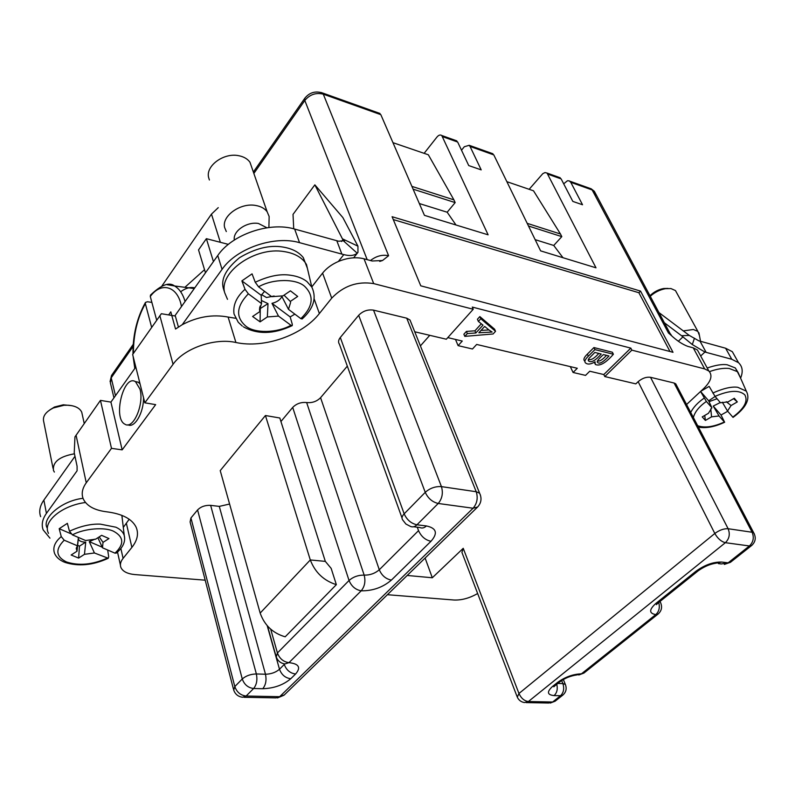 <?xml version="1.0" encoding="UTF-8"?>
<svg xmlns="http://www.w3.org/2000/svg" width="795" height="795" viewBox="0 0 795 795"><rect width="100%" height="100%" fill="white"/><g stroke="black" fill="none" stroke-linecap="round" stroke-linejoin="round"><path stroke-width="1.19" d="M686.562 404.516L703.545 388.695C711.088 381.391 712.847 375.488 708.842 370.997L704.668 368.91L693.25 347.852L697.424 349.999L699.55 353.904M693.25 347.852L687.824 346.382C682.478 344.394 676.873 340.677 671.01 335.232L668.456 332.986L670.662 334.148L671.686 335.818M280.933 421.519L292.699 407.418C296.475 403.622 301.126 402.002 306.641 402.548C312.127 403.105 316.768 401.485 320.574 397.689L347.316 366.147M336.355 584.663C323.764 580.658 315.078 572.42 310.298 559.948L260.164 613.074C264.497 625.307 272.834 633.218 285.176 636.805L336.355 584.663L331.167 568.395L325.324 561.379L279.81 417.991L265.431 415.527L310.298 559.948L325.324 561.379M178.408 327.013L175.168 315.416L217.751 255.523L222.063 269.356C236.403 248.308 274.464 235.24 299.526 242.664L343.798 254.609C349.82 256.149 354.282 255.682 357.194 253.188L357.959 252.373L357.939 246.162L342.854 217.562L314.85 184.838L293.017 214.392L293.733 228.821M321.15 92.468L323.297 94.168L388.606 255.712L382.524 260.512L372.189 260.998L364.021 258.792L373.7 283.606C357.482 281.013 343.49 285.862 331.724 298.145L319.371 313.548C302.438 335.301 263.95 348.687 235.916 342.496C214.859 337.656 184.162 348.28 173.062 364.289L144.829 402.827L132.646 354.491L161.345 313.717L175.337 316.032M171.72 315.257L175.546 329.031L182.244 324.688C197.488 316.698 212.772 314.154 228.105 317.056L235.916 342.496M364.021 258.792C356.09 256.835 347.554 257.719 338.392 261.466C331.734 264.387 326.467 268.263 322.591 273.112L311.779 286.916M464.797 336.374L467.351 333.562L475.857 332.976L483.002 325.135L478.371 321.418L477.417 319.252L479.842 316.579L494.589 329.18L495.543 331.316L493.099 333.97L464.797 336.374L463.873 334.218L466.417 331.406L474.923 330.819L481.323 323.784M447.794 337.617L462.273 341.045L458.099 345.636L472.478 348.995L476.662 344.444L577.289 368.274L573.086 372.477L585.547 375.389L589.751 371.225L603.803 374.554L630.823 348.121L472.28 307.079L473.234 309.255L446.343 339.227L414.732 331.783M584.921 361.576L584.623 360.97C583.132 359.618 584.037 357.353 587.346 354.143L593.925 347.554L612.389 352.235L613.392 354.252C605.72 363.096 599.678 366.485 595.286 364.438L595.048 361.785C590.973 364.309 587.823 364.716 585.607 363.007C584.116 361.665 585.031 359.39 588.34 356.19L594.928 349.601L593.925 347.554M594.749 363.325L594.213 362.321M458.099 345.636L455.485 339.435M573.086 372.477L570.303 366.624M516.998 696.4L461.915 552.386L463.227 548.312L518.956 693.498C521.182 698.298 524.322 700.971 528.387 701.528L552.634 702.005L560.525 695.744L554.105 695.585C547.159 694.9 546.642 691.849 552.565 686.423L557.573 682.408C565.175 676.962 573.125 674.1 581.423 673.832L655.795 614.595C648.949 613.402 648.968 609.686 655.845 603.455L695.814 571.347C704.728 564.897 713.383 561.807 721.761 562.055L728.131 562.84L749.407 545.966L725.378 542.687L528.387 701.528L524.491 702.561C521.172 702.035 518.767 700.236 517.287 697.165L518.956 693.498L714.814 533.475L638.146 381.66L635.831 383.876L604.786 376.562L631.846 350.138L704.668 368.91M638.146 381.66C642.261 378.201 646.385 376.75 650.529 377.307L674.081 383.021L675.75 383.846L676.485 385.247M463.227 548.312L432.301 577.766L407.199 575.461M387.404 594.71L454.005 600.016C461.676 600.324 469.557 598.158 477.646 593.517M562.979 257.709L553.747 245.466L561.797 236.632L560.475 234.008L527.184 223.345M529.152 189.309L542.786 173.668L545.002 172.565L547.02 173.052L595.992 267.816L540.62 250.872L493.804 154.906L491.439 153.226M506.862 181.677L533.505 190.8L560.475 234.008M455.992 224.995L447.178 212.225L455.167 202.596L453.915 199.853L411.899 186.378M424.123 153.336L436.962 137.048C438.671 135.031 440.271 134.524 441.762 135.508L488.12 234.823L424.441 215.346L380.835 114.669L378.589 112.97M392.969 142.673L428.336 154.777L453.915 199.853M49.946 538.145L43.149 529.868C41.261 524.68 42.364 519.185 46.428 513.381L77.095 470.779L77.085 466.267L74.233 452.802L74.959 436.872L100.448 400.382L111.489 448.35L86.257 482.794C82.183 488.528 81.199 493.924 83.296 498.982C86.774 506.037 94.585 510.32 106.759 511.821C122.142 513.789 131.91 518.877 136.054 527.055C138.867 533.515 137.475 540.292 131.881 547.397L123.086 558.368C120.482 561.697 119.787 564.798 120.979 567.67C122.947 571.595 127.588 573.891 134.911 574.576L205.199 580.181M420.406 345.895L429.757 335.321M563.695 183.824L567.441 180.763L569.22 180.853L570.78 182.323L582.526 204.752L572.827 201.413L561.131 178.895L559.074 177.355M425.116 558.05L432.301 577.766M402.012 517.933L339.425 344.235C338.044 342.257 338.342 340.012 340.31 337.487L358.684 315.287C362.878 311.004 367.827 309.295 373.531 310.139L406.732 318.189L410.011 320.027L411.005 322.502M455.167 202.596L413.112 189.17M447.178 212.225L419.333 203.54M561.797 236.632L528.486 226.009M553.747 245.466L535.154 239.663M461.507 150.215L464.31 146.747L469.13 145.316L470.044 146.439L481.204 169.872L468.742 165.579L457.662 142.037L455.674 140.467M604.786 376.562L603.803 374.554M233.462 689.146L190.094 521.947L190.939 517.962L197.577 509.943C200.897 506.624 205.249 505.093 210.645 505.362L219.291 506.385L229.586 504.04M235.509 318.258L228.105 317.056M129.197 519.244L123.295 527.423M135.806 367.032L110.922 402.111L100.448 400.382M373.7 283.606L473.234 309.255M631.846 350.138L630.823 348.121M640.522 291.079L392.094 216.717L420.764 285.822L673.007 352.304L640.522 291.079L638.882 292.729L669.986 351.509M260.164 613.074L220.225 470.62L265.431 415.527M111.489 448.35L122.162 449.861L155.651 404.635L144.829 402.827M393.277 219.569L638.882 292.729M122.162 449.861L110.922 402.111M140.049 383.886L138.191 382.196L135.13 381.511M127.925 424.788C134.544 428.545 143.766 412.754 143.537 397.689M139.98 389.133L135.538 381.729C123.702 373.66 112.592 418.409 124.924 424.202C133.182 429.996 144.372 404.267 139.98 389.133M489.034 330.034L484.662 326.427L478.858 332.767L492.155 332.042L489.034 330.034M481.015 330.422L488.925 329.945M478.371 321.418L480.796 318.745L479.842 316.579M480.796 318.745L495.543 331.316M467.351 333.562L466.417 331.406M475.857 332.976L474.923 330.819M601.219 354.043L594.839 352.443L589.085 358.297L588.29 359.728L588.618 361.029C591.301 362.898 595.505 360.572 601.219 354.043M608.95 355.971L603.395 354.58C598.337 359.191 596.399 361.785 597.572 362.371C599.341 364.428 603.137 362.301 608.95 355.971M594.928 349.601L613.392 354.252M597.532 360.801C599.341 361.745 602.332 359.926 606.515 355.365M588.389 359.429C590.973 360.383 594.441 358.376 598.784 353.427M218.257 207.644L211.47 214.123L220.354 242.296M357.939 246.162L342.406 238.818L314.85 184.838M83.018 498.296C60.4 500.93 41.221 519.284 47.263 528.069M74.978 456.32L43.874 500.075C39.839 505.898 38.766 511.423 40.654 516.661M222.063 269.356L182.244 324.688M307.377 268.243L303.293 257.6C298.831 252.005 291.934 248.467 282.603 246.997C269.565 244.84 255.235 248.388 239.603 257.65C226.297 268.571 220.851 278.707 223.246 288.058L224.27 291.377M217.751 255.523C231.931 234.455 269.694 221.487 294.647 229.059L338.72 241.243L343.301 240.736L357.194 253.188M161.951 285.922L211.47 214.123M74.452 453.806C59.546 456.429 52.55 461.965 53.454 470.421L54.368 472.081M82.263 414.563L81.746 412.208C79.848 408.203 75.446 405.877 68.539 405.231L64.007 405.261L53.394 407.954C45.534 411.89 42.324 416.53 43.765 421.877L53.026 468.285M49.817 409.902L54.477 407.02L63.292 404.794L71.948 405.689M228.374 244.373L206.372 238.679L213.438 261.585M206.372 238.679L198.541 249.918L205.468 272.804M342.406 238.818L343.301 240.736M252.174 168.6L249.958 162.21C247.513 158.861 243.777 156.695 238.748 155.711C223.822 152.441 205.488 165.857 208.618 177.543L209.403 179.998M269.048 220.97L269.147 216.498L267.13 211.728C264.665 208.449 260.879 206.372 255.742 205.478C240.517 202.457 221.567 216.002 224.617 227.499L226.317 231.574M266.921 227.777L258.464 223.484C246.957 221.318 232.528 231.275 234.356 240.011M294.866 314.144L290.175 316.917L292.282 324.281L292.242 325.602L290.95 325.284L278.498 316.092L271.97 303.332C276.759 302.199 280.078 299.953 281.917 296.575L288.496 309.354L300.848 318.656L302.16 318.954M278.498 316.092L267.339 316.957L260.074 321.866L252.601 316.49L259.905 311.541L259.508 309.752L261.545 303.571L248.338 293.812L245.039 289.32L241.889 280.883L252.065 273.858L255.245 282.265L258.554 286.816L271.671 296.684L283.01 295.859L290.423 290.831L297.688 296.446L290.314 301.434L284.034 295.164M227.489 299.337L224.677 292.679C218.724 272.128 255.344 246.41 284.203 251.598C293.554 253.058 300.45 256.576 304.922 262.151L306.482 264.467L309.007 275.169M290.175 316.917L271.97 303.332M264.576 291.338L261.197 295.293L261.545 303.571M261.197 295.293L241.889 280.883M290.314 301.434L290.582 302.547L288.496 309.354M261.386 300.47L268.004 303.63L267.339 316.957M261.535 294.637L266.484 297.519L274.126 296.008M268.004 303.63L260.025 308.689M260.074 321.866L260.283 308.877M259.905 311.541L260.144 306.035M77.026 551.213L78.317 538.931C79.073 540.908 81.299 541.971 85.015 542.111L85.731 542.101L84.479 554.324L78.616 558.09L71.143 555.009L77.026 551.213L76.27 548.49L77.403 545.787L64.206 540.212L61.265 536.615L59.188 528.705L67.356 523.339L69.463 531.229L72.415 534.876L85.552 540.511L95.638 539.189L101.611 535.333L108.955 538.563L103.012 542.389L99.256 536.963M78.616 558.09L79.49 546.145L77.602 545.35M107.683 550.021L108.686 556.699L108.249 558.269L94.426 552.972L84.479 554.324M85.731 542.101L79.49 546.145M103.012 542.389L102.495 547.795L114.987 553.161L116.378 553.062M78.397 537.44L77.403 545.787M97.904 537.718L102.495 547.795M94.426 552.972L89.269 541.634L94.983 539.139M102.237 547.208L89.269 541.634M70.904 533.743L59.188 528.705M48.495 533.395L48.107 532.501C42.99 521.202 62.368 505.391 85.482 502.51M122.013 515.428L122.182 518.032M204.524 269.694L184.877 287.313M168.739 314.79L170.806 311.859L171.75 315.267M150.553 295.024L150.285 296.475L156.675 320.216M151.656 327.381L145.356 303.65L145.455 302.428L147.453 301.752L151.885 302.418M180.654 291.755C185.493 288.138 190.194 286.846 194.755 287.86M709.468 371.633C716.931 368.94 723.51 367.886 729.224 368.473L737.343 371.623L740.066 377.049M737.79 372.05L735.286 367.936L727.167 364.766C722.248 364.031 715.599 365.114 707.212 367.996M727.723 411.273L721.015 415.02L724.643 422.244L719.038 415.964L713.244 406.066L720.27 402.538M715.103 396.476L708.673 400.809L711.893 407.775L706.367 401.435L700.544 391.448L709.16 386.38L715.023 396.377L720.479 402.777L728.021 401.902L734.302 398.255L737.313 401.912L731.072 405.539L727.524 411.045L733.04 417.395M722.337 402.22L727.524 411.045M721.015 415.02L713.244 406.066M708.673 400.809L700.544 391.448M719.038 415.964L711.565 416.848L705.404 420.426L702.224 416.908L708.424 413.301L711.893 407.775M710.78 408.878L711.565 416.848M709.051 401.644L717.05 398.762M733.547 398.692L737.313 401.912M731.072 405.539L726.272 401.723M705.404 420.426L704.728 415.447M735.872 357.998L732.334 351.688L725.606 348.23L698.795 340.816L689.295 335.42L681.524 335.719L692.306 344.553L704.927 352.036L700.683 355.991M725.606 348.23L731.778 359.28L738.505 362.679C742.57 366.515 743.255 371.692 740.562 378.211M731.778 359.28L704.927 352.036M692.306 344.553L694.462 338.193M689.295 335.42L659.264 312.813M681.524 335.719L664.709 323.009M650.091 295.651C653.907 291.894 658.409 289.519 663.596 288.525L668.019 288.416M676.952 293.295L675.462 290.572L670.94 288.555L665.495 288.674C659.89 289.728 654.841 292.222 650.37 296.167M699.421 335.47L697.881 331.406L693.349 329.498L683.303 330.899M270.697 629.183L277.425 652.963L349.045 580.489L292.699 407.418M115.474 395.691L111.211 377.814L133.073 346.491M253.863 173.459L304.813 100.468L367.181 259.647M159.855 315.685L173.062 364.289M76.062 435.163L86.257 482.794M674.081 383.021L752.11 532.253L753.759 532.889L754.385 534.061M650.529 377.307L728.121 528.725L752.11 532.253C754.266 537.549 753.372 542.12 749.407 545.966L751.702 545.469C755.558 541.852 756.244 537.659 753.759 532.889L675.75 383.846M714.814 533.475C719.415 530.096 723.847 528.516 728.121 528.725C730.267 534.111 729.353 538.762 725.378 542.687C721.274 541.653 717.746 538.583 714.814 533.475M561.638 680.52L562.88 683.591L565.325 684.386L565.633 685.131M557.851 683.432L562.88 683.591C564.45 688.579 563.665 692.624 560.525 695.744L562.969 694.979C566.159 692.048 566.944 688.52 565.325 684.386L563.337 679.486M658.717 602.491C660.069 607.42 659.095 611.454 655.795 614.595L658.21 613.949C661.738 610.669 662.473 606.784 660.416 602.292L660.884 603.286M557.573 682.408L560.117 681.613C565.106 678.046 570.75 675.8 577.041 674.895L583.888 673.087L658.21 613.949M552.565 686.423L555.119 685.628L560.117 681.613M554.105 695.585C557.007 692.803 557.891 689.036 556.778 684.296M526.131 702.591L548.729 703.019L555.079 701.23L562.969 694.979M718.352 563.595L721.323 563.953L730.446 562.304L751.702 545.469M721.761 562.055L714.924 563.377C709.398 564.37 703.843 566.835 698.258 570.75L695.814 571.347M655.845 603.455L658.33 602.799L698.258 570.75M659.572 601.805L660.416 602.292L660.019 601.437M322.591 273.112L331.724 298.145M314.124 298.791L319.371 313.548M406.732 318.189L476.235 491.737C478.153 498.008 477.099 503.503 473.085 508.234L438.224 503.474L416.958 524.789L426.418 525.942C436.525 528.128 438.055 533.246 430.989 541.286L391.408 580.082C382.822 587.396 372.756 590.963 361.198 590.814L288.963 662.662C298.95 663.745 301.156 667.532 295.591 674.001L290.771 678.721C283.298 685.022 273.967 688.351 262.767 688.718L253.635 688.5L246.122 696.032L279.671 696.688L473.085 508.234L477.636 506.991C481.323 502.877 481.979 498.276 479.594 493.188L480.478 495.255M306.641 402.548L364.17 575.123C369.963 575.242 375.002 573.453 379.285 569.767L418.538 530.633C421.221 536.536 425.375 540.083 430.989 541.286M349.045 580.489C353.288 576.802 358.336 575.014 364.17 575.123C365.72 581.284 364.736 586.521 361.198 590.814C355.544 589.781 351.489 586.342 349.045 580.489M320.574 397.689L379.285 569.767C381.799 575.59 385.843 579.028 391.408 580.082M417.286 527.204L418.538 530.633M340.31 337.487L404.158 513.838L425.246 492.334C430.006 488.14 435.402 486.232 441.434 486.62L476.235 491.737L479.594 493.188L410.011 320.027M402.767 520.039C401.435 518.34 401.892 516.273 404.158 513.838C406.881 519.851 411.154 523.507 416.958 524.789C414.791 526.856 412.595 527.383 410.369 526.37L405.897 524.014L402.767 520.039M358.684 315.287L425.246 492.334C428.058 498.395 432.391 502.102 438.224 503.474C442.219 498.634 443.292 493.009 441.434 486.62L373.531 310.139M388.606 255.712C382.296 254.41 376.254 256.02 370.48 260.541M561.131 178.895L547.944 174.194M493.804 154.906L470.044 146.439M457.662 142.037L442.646 136.68M380.835 114.669L323.297 94.168C316.032 92.369 309.861 94.466 304.813 100.468L304.793 98.262C309.454 92.508 315.347 90.729 322.472 92.955L379.98 113.466M304.863 98.163L253.367 172.028M190.939 517.962L234.813 686.572L242.266 678.98C245.963 675.78 250.664 674.11 256.368 673.951L265.48 674.24C271.095 674.09 275.766 672.431 279.492 669.251L284.759 663.954M233.72 690.169L234.813 686.572C236.831 692.207 240.597 695.367 246.122 696.032L242.515 697.265C238.182 696.639 235.25 694.274 233.72 690.169M197.577 509.943L242.266 678.98C244.304 684.634 248.1 687.804 253.635 688.5C256.656 684.753 257.57 679.904 256.368 673.951L210.645 505.362M219.291 506.385L265.48 674.24C266.703 680.162 265.788 684.982 262.767 688.718M267.209 625.695L279.492 669.251C281.599 674.846 285.355 678.006 290.771 678.721M284.083 663.835L284.272 664.481C286.399 670.096 290.175 673.266 295.591 674.001M284.858 663.964L288.963 662.662C283.418 661.877 279.572 658.648 277.425 652.963L276.243 656.998C277.823 660.923 280.695 663.249 284.858 663.964M244.015 697.294L276.014 697.891L284.302 694.929L477.437 507.19M413.619 526.757L419.81 527.512C422.046 528.526 424.242 527.999 426.418 525.942M111.608 375.349L110.396 382.902L113.943 397.848M120.88 548.51L123.086 558.368M126.405 523.458L131.881 547.397M595.475 196.196L594.332 191.287L589.711 188.286M668.456 332.986L592.136 189.935L570.78 182.323M588.34 356.19L587.346 354.143M338.392 261.466L343.798 254.609M46.428 513.381L43.874 500.075M299.526 242.664L294.647 229.059M341.87 254.092L336.792 240.716M341.592 241.511L343.072 239.613M248.338 293.812C236.254 306.463 235.459 317.265 245.963 326.228C254.947 333.572 277.187 333.045 290.95 325.284M242.266 326.029L238.252 322.263L234.028 313.995C232.816 305.111 236.483 296.873 245.029 289.291M255.245 282.265C268.68 275.935 280.516 273.599 290.751 275.279C297.38 276.203 302.786 278.31 306.969 281.599L311.829 287.114L306.482 264.467M300.848 318.656C313.081 306.681 314.383 295.939 304.733 286.429C296.306 278.508 272.983 278.528 258.554 286.816M64.206 540.212C55.064 549.434 55.829 556.689 66.502 561.976C78.864 565.97 92.349 564.738 106.977 558.269M114.987 553.161C124.318 544.307 123.95 537.062 113.874 531.418C105.139 526.757 84.21 528.397 72.415 534.876M54.726 553.787C52.44 547.934 54.626 542.2 61.265 536.585M69.463 531.229C80.643 526.101 90.938 523.746 100.369 524.144L115.861 527.204C120.254 529.192 123.056 531.944 124.249 535.462L124.676 538.424M181.459 306.572C178.06 286.25 161.365 281.162 150.285 296.475M145.356 303.65C137.436 317.702 133.451 334.297 133.391 353.417M133.739 358.843L135.269 367.787M166.96 284.67L174.532 285.962C179.372 288.814 182.89 293.991 185.066 301.494M712.837 393.028C723.341 388.348 731.629 386.43 737.72 387.284L746.326 391.15M690.706 412.426C693.419 407.199 697.911 402.429 704.181 398.096M732.742 417.156C744.249 408.541 748.274 401.107 744.826 394.857C739.191 389.749 729.254 390.266 715.023 396.377M706.367 401.435C699.103 406.593 694.78 411.959 693.379 417.544M697.652 425.703C704.628 428.177 713.522 426.955 724.325 422.016M678.364 341.224L682.826 336.971M700.007 341.154L706.149 352.364M697.424 349.999L708.842 370.997M578.79 674.995L583.888 673.087M555.119 685.628L553.847 686.801M550.239 703.068L555.079 701.23M724.334 564.41L730.446 562.304M658.33 602.799L656.392 604.627M379.712 261.416L382.524 260.512M560.197 177.762L547.02 173.052M492.89 153.743L469.139 145.276M456.767 140.854L441.762 135.508M277.455 697.94L284.044 695.188M267.517 626.033L275.915 655.805M133.202 344.384L111.509 375.498L110.068 381.61M120.413 565.076L117.521 552.078M671.01 335.232L594.332 191.287L591.192 188.812L569.836 181.2M135.538 381.729L138.191 382.196M597.284 361.785L597.572 362.371M588.24 360.264L588.618 361.029M84.23 423.516L81.746 412.208M54.477 407.02L53.394 407.954M63.292 404.794L64.007 405.261M343.947 239.553L344.513 240.984L343.788 241.173M353.626 257.819L357.949 252.383M267.13 211.728L249.958 162.21M268.899 227.509L269.147 216.498M243.379 326.805C257.451 334.675 273.669 334.307 292.033 325.712M259.766 307.168L259.508 309.782M303.293 257.6L304.922 262.151M302.249 318.875C313.647 308.46 316.837 297.867 311.829 287.114M76.409 547.785L76.27 548.53M64.922 562.383C78.387 566.666 92.757 565.334 108.031 558.378M64.216 562.095C59.744 560.177 56.644 557.534 54.925 554.165M116.448 553.002C123.096 547.328 125.699 541.484 124.249 535.462L121.864 515.369M150.474 295.124C161.236 284.809 169.255 281.758 174.532 285.962L194.278 288.545M145.425 302.488C136.949 317.871 132.805 335.033 132.984 353.994M133.083 356.249L134.802 368.443M735.286 367.936L737.343 371.623M733.119 417.355C746.068 407.805 750.49 399.12 746.376 391.289L737.999 372.269M698.388 427.094C705.861 428.535 714.586 426.935 724.563 422.284M732.334 351.688L738.505 362.679M663.596 288.525L665.495 288.674M697.881 331.406L675.462 290.572M700.524 341.293L698.904 332.767"/></g></svg>
